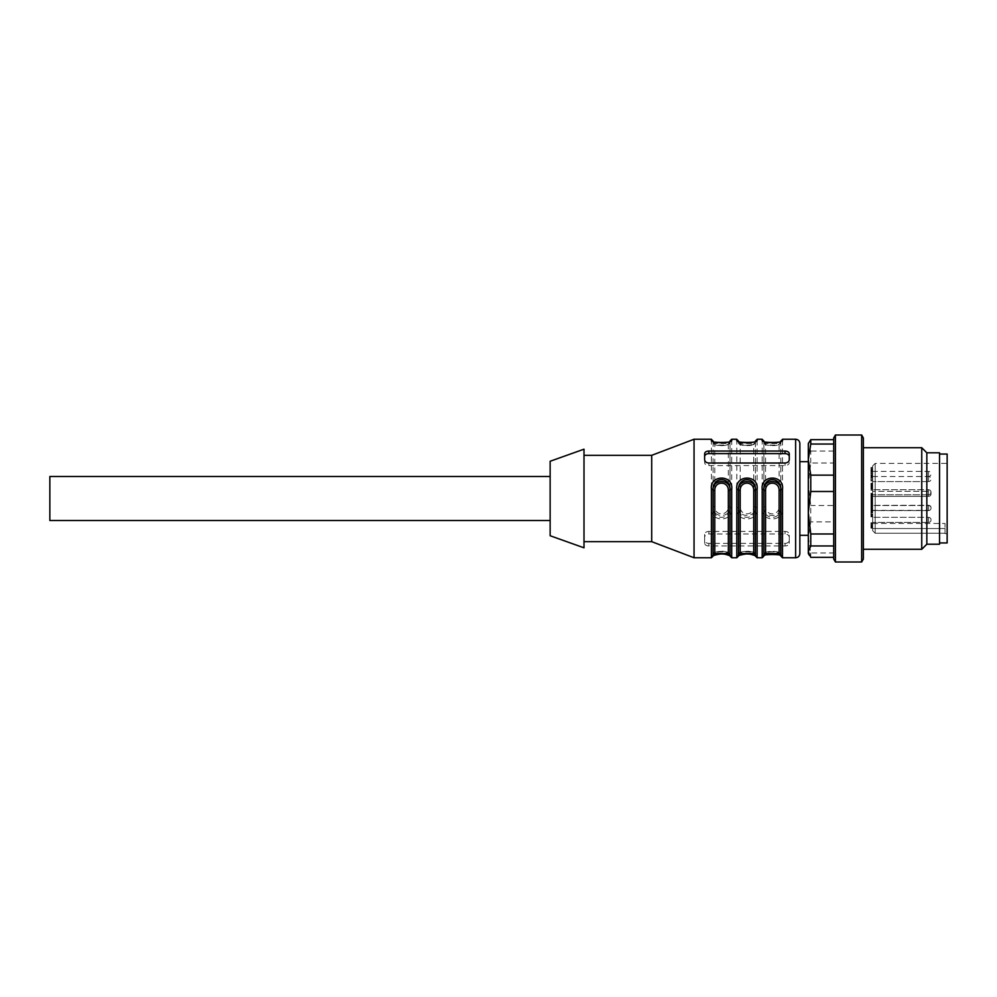 <?xml version="1.0" encoding="UTF-8"?>
<svg xmlns="http://www.w3.org/2000/svg" width="997" height="997" viewBox="0 0 997 997"><rect width="100%" height="100%" fill="white"/><g stroke="black" fill="none" stroke-linecap="round" stroke-linejoin="round"><path stroke-width="0.75" stroke-dasharray="4.99 3.74" d="M947.15 533.258L947.15 463.368L947.15 533.258M945.031 533.258L875.192 533.258L945.031 533.258L945.031 523.475L945.031 533.258M799.856 498.5L799.856 461.673L799.856 498.5M808.318 498.5L808.318 535.327L808.318 498.5M861.657 561.984L861.657 435.016M835.411 561.984L835.411 435.016M833.716 559.055L833.716 437.945M810.773 521.855L810.773 505.504L808.318 484.255L810.773 463.019L833.716 463.019L833.716 439.665L833.716 557.335L833.716 552.961L810.773 552.961L808.318 537.408L810.773 521.855L833.716 521.855L833.716 552.961M833.716 521.855L833.716 505.504L810.773 505.504M833.716 463.019L833.716 505.504M810.773 557.335L810.773 552.961M810.773 463.019L810.773 451.043L808.318 445.347L809.452 441.534M833.716 451.043L810.773 451.043M808.318 553.522L808.318 443.478M863.352 559.055L863.352 437.945M863.352 547.565L863.352 447.715L863.352 547.565M921.751 549.285L921.751 447.715M926.836 544.212L926.836 452.788M939.535 544.212L939.535 452.788M939.535 498.5L939.535 454.059L939.535 498.5M947.15 454.059L947.15 542.941M550.145 535.75L550.145 461.25M550.145 482.934L550.145 520.509L550.145 482.934M789.275 537.296L789.275 543.29C789.038 544.935 787.618 545.82 785.05 545.957L708.855 545.957C706.287 545.833 704.879 544.935 704.63 543.29L704.63 537.296C704.867 535.314 706.287 534.218 708.855 533.981L785.05 533.981C787.618 534.205 789.026 535.314 789.275 537.296L789.275 534.417A4.237 2.991 0 0 0 785.05 531.426L708.855 531.426A4.237 2.991 -0 0 0 704.63 534.417L704.63 537.296M694.049 557.759L694.049 439.241M731.711 557.759L731.711 557.036C733.58 553.397 709.577 553.335 711.397 557.036L711.397 557.759M757.109 557.759L757.109 557.036C758.979 553.397 734.976 553.335 736.795 557.036L736.795 557.759M782.508 557.759L782.508 557.036C784.365 553.397 760.375 553.335 762.194 557.036A1.695 1.67 180 0 0 763.876 555.354L763.876 556.064M713.092 441.135L713.092 507.473L711.397 507.735C709.528 522.528 733.53 522.727 731.711 507.735L731.711 439.964M736.795 439.241L736.795 507.735C734.926 522.528 758.929 522.727 757.109 507.735L757.109 439.241M762.194 439.241L762.194 507.735C760.325 522.528 784.327 522.727 782.508 507.735L782.508 439.241M712.98 441.06A1.695 1.67 0 0 1 713.092 441.646C712.843 443.827 730.265 443.827 730.016 441.646L730.016 507.473C730.265 520.596 712.843 520.596 713.092 507.473L713.092 440.936M730.128 441.06A1.695 1.67 180 0 0 730.016 441.646L730.016 442.381C731.013 445.995 712.157 446.033 713.092 442.381C712.793 443.752 714.313 444.774 717.666 445.447L727.324 444.974L730.016 441.783L730.016 507.473L731.711 507.735M714.787 506.488L713.092 506.725C712.095 518.303 730.951 518.428 730.016 506.725L728.333 506.488C728.545 516.247 714.5 516.309 714.787 506.488L714.787 444.064C714.562 446.095 728.608 446.108 728.333 444.064A1.695 1.67 180 0 0 730.016 442.381M730.016 489.527L730.016 555.354A1.695 1.67 0 0 0 731.711 557.036M713.092 489.527L713.092 555.354A1.695 1.67 0 0 1 711.397 557.036M730.016 554.619C731.013 551.005 712.157 550.967 713.092 554.619A1.695 1.67 -0 0 1 714.787 552.936C714.562 550.905 728.608 550.892 728.333 552.936A1.695 1.67 0 0 1 730.016 554.619C728.246 552.512 732.284 553.123 723.174 551.254C715.385 551.578 712.02 552.699 713.092 554.619M720.133 553.522L722.975 553.522M763.876 441.135L763.876 441.646C763.627 443.827 781.062 443.827 780.813 441.646L780.813 442.381C781.798 445.995 762.954 446.033 763.876 442.381L763.876 506.725C762.892 518.303 781.735 518.428 780.813 506.725L780.813 507.473C781.062 520.596 763.627 520.596 763.876 507.473L763.876 440.936M765.571 506.488L765.571 444.064C765.347 446.095 779.405 446.108 779.118 444.064L780.813 441.783L780.813 506.725L779.118 506.488C779.342 516.247 765.297 516.309 765.571 506.488L762.194 507.735M763.777 441.06A1.695 1.67 0 0 1 763.876 441.646L763.876 442.381C763.577 443.752 765.098 444.774 768.45 445.447L778.109 444.974L780.813 442.381A1.695 1.67 0 0 1 779.118 444.064M780.813 440.936L780.813 507.473L782.508 507.735M765.571 553.522L765.571 552.936C765.347 550.905 779.405 550.892 779.118 552.936A1.695 1.67 0 0 1 780.813 554.619L780.813 555.865M780.813 490.275L780.813 555.217M763.876 489.527L763.876 555.865M780.813 554.619C781.798 551.005 762.954 550.967 763.876 554.619C763.577 553.248 765.098 552.226 768.45 551.553L778.109 552.026L780.813 554.619M770.93 553.522L773.772 553.522M738.49 489.527L738.49 555.354A1.695 1.67 0 0 1 736.795 557.036M738.49 554.619C737.419 552.699 740.771 551.578 748.56 551.254C757.67 553.123 753.645 552.512 755.414 554.619C756.411 551.005 737.556 550.967 738.49 554.619A1.695 1.67 -0 0 1 740.185 552.936C739.961 550.905 754.006 550.892 753.72 552.936A1.695 1.67 0 0 1 755.414 554.619L755.414 555.354A1.695 1.67 0 0 0 757.109 557.036M745.532 553.522L748.373 553.522M755.414 489.527L755.414 555.217M755.414 506.725L753.72 506.488C753.944 516.247 739.899 516.309 740.185 506.488L738.49 506.725C737.493 518.303 756.349 518.428 755.414 506.725L755.414 442.381C756.411 445.995 737.556 446.033 738.49 442.381L738.49 440.936M755.414 440.936L755.414 507.473C755.664 520.596 738.241 520.596 738.49 507.473L736.795 507.735M738.49 441.135L738.49 441.646C738.241 443.827 755.664 443.827 755.414 441.646L755.414 442.381A1.695 1.67 0 0 1 753.72 444.064L753.72 506.488M738.378 441.06A1.695 1.67 0 0 1 738.49 441.646L738.49 442.381C738.179 443.752 739.712 444.774 743.052 445.447L752.723 444.974L755.414 442.381M584.005 547.814L584.005 449.186M584.005 529.033L584.005 455.33L584.005 529.033M651.714 541.67L651.714 455.33M799.856 553.522L799.856 443.478M740.185 506.488L740.185 444.064C739.961 446.095 754.006 446.108 753.72 444.064M704.63 534.417L704.63 540.399A4.237 2.991 0 0 0 708.855 543.39L785.05 543.39A4.237 2.991 0 0 0 789.275 540.399L789.275 543.29M789.275 540.399L789.275 534.417M704.63 540.399L704.63 543.29M789.275 453.71L789.275 459.704M704.63 459.704L704.63 462.583A4.237 2.991 0 0 0 708.855 465.574L785.05 465.574A4.237 2.991 0 0 0 789.275 462.583M704.63 453.71L704.63 462.583M782.508 557.036A1.695 1.67 -0 0 1 780.813 555.354M765.571 552.936A1.695 1.67 180 0 0 763.876 554.619M714.787 444.064A1.695 1.67 -0 0 1 713.092 442.381M755.414 507.473L757.109 507.735M740.185 444.064A1.695 1.67 0 0 1 738.49 442.381M765.571 444.064A1.695 1.67 0 0 1 763.876 442.381M49.85 476.491L49.85 520.509M872.662 503.622L872.662 510.352L872.662 507.809L872.662 508.644L870.967 508.644L870.967 498.824L870.967 503.622L870.967 501.479L870.967 503.622L872.662 503.622L872.662 502.613L872.662 503.622L870.967 503.622M872.662 493.839L872.662 496.381L872.662 493.839M872.662 519.861L872.662 522.403L872.662 519.861M872.662 508.046L872.662 505.504L872.662 508.046M872.662 492.244L872.662 494.786L872.662 492.244M872.662 479.058L872.662 471.407L872.662 481.601L872.662 475.743L872.662 480.94L872.662 479.083L870.967 479.083L870.967 480.94L870.967 476.952L870.967 478.66L872.662 478.66L872.662 477.837L870.967 477.837L870.967 475.743L870.967 479.083M872.662 528.547L872.662 465.911L872.662 530.691L875.192 533.258L872.662 530.691L872.662 528.547L945.031 528.547L872.662 528.547M872.662 471.357L872.662 467.493L872.662 472.154L870.967 472.154L870.967 467.493L870.967 472.154L872.662 472.154L872.662 471.357L870.967 471.357M872.662 471.569L870.967 471.569L872.662 471.569L872.662 470.821L870.967 470.821L870.967 471.569M872.662 469.101L870.967 469.101M870.967 470.871L870.967 469.849L872.662 469.849L872.662 470.871L870.967 470.871L872.662 470.871M872.662 467.493L870.967 467.493L872.662 467.493M872.662 485.103L872.662 490.175L872.662 483.196L872.662 485.252L870.967 485.252L870.967 483.196L870.967 490.175L870.967 485.103L872.662 485.115L870.967 485.103M870.967 486.947L870.967 487.882L872.662 487.882L872.662 486.947L870.967 486.947M872.662 486.411L870.967 486.411M870.967 484.417L870.967 483.196L872.662 483.196L872.662 484.417L870.967 484.417M872.662 501.628L870.967 501.628M872.662 501.204L870.967 501.204M872.662 498.824L870.967 498.824M872.662 499.185L870.967 499.185M872.662 501.89L870.967 501.89M872.662 501.479L870.967 501.479M872.662 499.871L870.967 499.871M870.967 514.764L870.967 515.412L870.967 514.253L870.967 514.926L872.662 514.926L872.662 514.253L870.967 514.253L870.967 512.259L870.967 516.87L870.967 514.402L870.967 515.412L872.662 515.412L870.967 514.764M872.662 514.402L872.662 516.87L872.662 512.259L872.662 515.412L872.662 514.402L870.967 514.402M872.662 512.632L870.967 512.259L872.662 512.632M872.662 512.857L870.967 512.857M872.662 514.689L870.967 514.689M870.967 516.87L872.662 516.907M872.662 515.312L870.967 515.511L872.662 515.312M872.662 524.472L872.662 528.086L872.662 524.472L870.967 524.472L870.967 528.086L870.967 524.472M872.662 524.036L870.967 524.036M872.662 526.84L870.967 526.84M872.662 523.836L872.662 526.603L872.662 525.444L870.967 525.431L870.967 526.578L870.967 522.802L870.967 527.587L870.967 525.444L872.662 525.444L872.662 527.587L872.662 526.578L872.662 527.587L870.967 527.587L870.967 526.528L872.662 526.528L872.662 523.836L870.967 523.836M872.662 525.855L870.967 525.855L872.662 525.855M872.662 527.799L870.967 527.799M872.662 528.086L870.967 528.086M872.662 504.781L870.967 504.781L870.967 503.024L872.662 503.024L872.662 504.781M872.662 502.077L870.967 501.74L870.967 506.364L872.662 506.364L872.662 501.74L872.662 502.538L870.967 502.538L870.967 501.74L872.662 502.077M870.967 502.314L872.662 502.301M872.662 486.573L870.967 486.573L872.662 486.598M872.662 486.125L870.967 486.125M872.662 488.941L870.967 488.941M872.662 487.521L870.967 487.521M872.662 487.944L870.967 487.944M872.662 489.888L870.967 489.888M872.662 490.175L870.967 490.175M872.662 472.914L872.662 475.656L872.662 470.285L872.662 474.672L872.662 472.914L870.967 472.914L870.967 474.672L870.967 470.285L870.967 475.656L870.967 472.914M872.662 473.338L870.967 473.338M872.662 475.656L870.967 475.656M872.662 475.32L870.967 475.32M872.662 470.746L870.967 470.746M872.662 470.285L870.967 470.285L870.967 468.092L870.967 470.248L872.662 470.26L872.662 468.092L872.662 470.248L872.662 469.251L870.967 469.251L870.967 470.248L872.662 470.248M872.662 474.672L870.967 474.672M872.662 484.143L870.967 484.143M872.662 483.707L870.967 483.707M872.662 486.524L870.967 486.524M872.662 485.527L870.967 485.527M872.662 487.471L870.967 487.471M872.662 487.757L870.967 487.757M872.662 497.752L872.662 501.366L872.662 497.752L870.967 497.752L870.967 501.366L870.967 497.752M872.662 497.316L870.967 497.316M872.662 500.12L870.967 500.12M872.662 498.712L870.967 498.712M872.662 499.136L870.967 499.136M872.662 501.08L870.967 501.08M872.662 501.366L870.967 501.366M870.967 510.364L870.967 511.611L870.967 510.364L872.662 510.364L872.662 511.611L872.662 509.405L872.662 510.364L928.531 510.352L928.531 505.267L928.531 510.352A2.542 2.542 0 0 0 931.061 507.809A2.542 2.542 0 0 0 928.531 505.267L870.967 505.317L870.967 508.644M870.967 511.324L872.662 511.611L870.967 511.324M870.967 508.42L870.967 507.099L870.967 508.42L872.662 508.42L872.662 507.112L872.662 508.42M872.662 525.593L870.967 525.593M872.662 525.17L870.967 525.17M872.662 522.802L870.967 522.802M872.662 523.151L870.967 523.151M872.662 526.578L870.967 526.578M872.662 508.644L872.662 504.881L870.967 505.317M872.662 504.881L872.662 507.685L870.967 507.685L870.967 504.881M870.967 506.962L870.967 507.685L872.662 507.685L872.662 506.277L870.967 506.277L870.967 506.962L872.662 506.962M872.662 506.7L870.967 506.7M872.662 508.919L870.967 508.919M872.662 493.989L872.662 498.014L872.662 493.989L870.967 493.989L870.967 498.014L870.967 493.989M872.662 494.848L870.967 494.848M872.662 493.291L870.967 493.291M872.662 493.689L870.967 493.689M872.662 497.653L870.967 497.653M872.662 498.014L870.967 498.014M872.662 495.696L870.967 495.696M872.662 496.182L870.967 496.182M872.662 495.771L870.967 495.771M872.662 495.285L870.967 495.285L870.967 496.867L870.967 495.247L872.662 495.247L872.662 496.867L872.662 495.247M872.662 494.425L870.967 494.425M872.662 475.743L870.967 475.743M872.662 476.628L870.967 476.354L872.662 476.628M872.662 477.314L870.967 477.314M872.662 476.952L870.967 476.952M872.662 479.146L870.967 479.146M872.662 480.94L870.967 480.94M872.662 480.517L870.967 480.517M872.662 477.924L870.967 477.924M872.662 485.664L872.662 487.296L872.662 486.461L872.662 487.296L870.967 487.296L870.967 485.664L870.967 487.296L870.967 485.664L872.662 485.664L872.662 486.499L872.662 485.664L870.967 485.664M870.967 484.841L870.967 483.832L870.967 484.829L870.967 483.832L872.662 483.832L872.662 484.841L872.662 483.832L872.662 484.841L870.967 484.841L872.662 484.829M870.967 503.659L870.967 504.669L870.967 503.659L870.967 504.669L870.967 503.659L872.662 503.659L872.662 504.669L872.662 503.659L872.662 504.669L872.662 503.659L870.967 503.659M870.967 468.092L872.662 468.067M872.662 496.867L870.967 496.867M872.662 494.126L870.967 494.126M870.967 508.719L870.967 511.075L870.967 507.697L872.662 507.697L872.662 511.075L872.662 510.115L870.967 510.115L870.967 511.075L872.662 511.1L872.662 507.697L872.662 508.719L870.967 508.719M875.192 533.258L875.192 463.368L875.192 533.258M795.631 439.241L795.631 557.759M762.194 557.036L762.194 557.759M711.397 439.241L711.397 507.735M763.876 441.783L765.571 443.478L779.118 443.478L779.118 506.488M728.333 444.064L728.333 506.488M785.05 543.39L785.05 545.957M708.855 543.39L708.855 545.957M708.855 531.426L708.855 533.981M785.05 531.426L785.05 533.981M785.05 463.019L785.05 465.574M708.855 463.019L708.855 465.574M928.531 495.646L928.531 491.309L928.531 495.646M928.531 521.668L928.531 517.331L928.531 521.668M928.531 509.841L928.531 505.504L928.531 509.841M928.531 494.051L928.531 489.714L928.531 494.051M928.531 480.853L928.531 471.407L928.531 480.853M872.662 470.048L870.967 470.048M872.662 469.575L870.967 469.575M872.662 470.385L870.967 470.385M872.662 472.154L870.967 472.154M872.662 487.882L870.967 487.882M872.662 483.196L870.967 483.196M872.662 502.625L870.967 502.6M872.662 501.254L870.967 501.254M872.662 500.295L870.967 500.295M872.662 515.985L870.967 515.985M872.662 513.953L870.967 513.953M872.662 512.259L870.967 512.259M872.662 526.117L870.967 526.117M872.662 526.927L870.967 526.927M872.662 503.011L870.967 503.011M872.662 506.264L870.967 506.264M872.662 504.158L870.967 504.158M872.662 503.099L870.967 503.099M872.662 501.74L870.967 501.74M872.662 488.218L870.967 488.218M872.662 489.016L870.967 489.016M872.662 473.662L870.967 473.662M872.662 471.905L870.967 471.905M872.662 471.481L870.967 471.481M872.662 473.089L870.967 473.089M872.662 485.801L870.967 485.801M872.662 499.41L870.967 499.41M872.662 500.207L870.967 500.207M872.662 509.38L870.967 509.38L872.662 509.405M872.662 507.112L870.967 507.112L872.662 507.099M872.662 525.22L870.967 525.22M872.662 524.26L870.967 524.26M872.662 507.772L870.967 507.772M872.662 479.295L870.967 479.295L872.662 479.295M872.662 477.65L870.967 477.65M870.967 504.669L872.662 504.669M872.662 469.051L870.967 469.051M872.662 486.499L870.967 486.499L872.662 486.461M872.662 511.075L870.967 511.075M945.031 533.632L947.15 533.632M872.662 465.911L875.192 463.368L947.15 463.368M738.49 441.783L740.185 443.478L753.72 443.478L755.414 441.783M713.092 441.783L714.787 443.478L728.333 443.478L730.016 441.783M730.016 441.646L730.228 440.973M712.892 440.973L713.092 441.646M755.414 441.646L755.614 440.973M738.291 440.973L738.49 441.646M780.813 441.646L781.012 440.973M763.677 440.973L763.876 441.646M928.531 496.381A2.542 2.542 0 0 0 931.061 493.839A2.542 2.542 0 0 0 928.531 491.309L872.662 491.309L928.531 491.309A2.542 2.542 0 0 1 931.061 493.839A2.542 2.542 0 0 1 928.531 496.381L872.662 496.381L928.531 496.381M931.061 519.861A2.542 2.542 0 0 0 928.531 517.331L872.662 517.331L928.531 517.331A2.542 2.542 0 0 1 931.061 519.861A2.542 2.542 0 0 1 928.531 522.403A2.542 2.542 0 0 0 931.061 519.861M931.061 508.046A2.542 2.542 0 0 0 928.531 505.504L872.662 505.504L928.531 505.504A2.542 2.542 0 0 1 931.061 508.046A2.542 2.542 0 0 1 928.531 510.576A2.542 2.542 0 0 0 931.061 508.046M931.061 492.244A2.542 2.542 0 0 0 928.531 489.714L872.662 489.714L928.531 489.714A2.542 2.542 0 0 1 931.061 492.244A2.542 2.542 0 0 1 928.531 494.786A2.542 2.542 0 0 0 931.061 492.244M872.662 476.516L928.531 476.516A2.542 2.542 0 0 1 931.061 479.058A2.542 2.542 0 0 1 928.531 481.601A2.542 2.542 0 0 0 931.061 479.058A2.542 2.542 0 0 0 928.531 476.516A2.542 2.542 0 0 0 931.061 473.949A2.542 2.542 0 0 0 928.531 471.407L872.662 471.407M928.531 522.403L872.662 522.403L928.531 522.403M928.531 510.576L872.662 510.576L928.531 510.576M928.531 494.786L872.662 494.786L928.531 494.786M928.531 481.601L872.662 481.601L928.531 481.601M872.662 523.475L945.031 523.475M870.967 504.22L872.662 504.22M870.967 516.334L872.662 516.334M870.967 506.401L872.662 506.401M870.967 511.673L872.662 511.673M870.967 527.587L872.662 527.587M870.967 528.186L872.662 528.186M870.967 476.354L872.662 476.354M870.967 505.865L872.662 505.865M870.967 487.296L872.662 487.296M870.967 483.794L872.662 483.794M870.967 485.875L872.662 485.875"/><path stroke-width="1.5" d="M861.657 559.828L861.657 561.984L835.411 561.984L835.411 435.016L861.657 435.016L861.657 559.828M835.411 435.016L833.716 437.945L833.716 559.055L835.411 561.984M833.716 444.039L810.773 444.039L808.318 459.592L810.773 475.145L833.716 475.145M810.773 475.145L810.773 491.496L808.318 512.745L810.773 533.981L833.716 533.981M833.716 491.496L810.773 491.496M810.773 533.981L810.773 545.957L808.318 551.653L810.773 557.335L833.716 557.335M833.716 545.957L810.773 545.957M809.439 555.466L808.318 553.522L808.318 443.478L810.773 439.665L833.716 439.665M810.773 439.665L810.773 444.039M861.657 435.016L863.352 437.945L863.352 559.055L861.657 561.984M863.352 447.715L921.751 447.715L921.751 549.285L863.352 549.285M921.751 447.715L926.836 452.788L926.836 544.212L921.751 549.285M926.836 452.788L939.535 452.788L939.535 544.212L926.836 544.212M939.535 542.941L947.15 542.941L947.15 454.059L939.535 454.059M550.145 461.25L550.145 535.75L584.005 547.814L584.005 449.186L550.145 461.25M584.005 455.33L651.714 455.33L694.049 439.241L694.049 557.759L711.397 557.759L711.397 489.265C709.528 474.472 733.53 474.273 731.711 489.265L730.016 489.527C730.265 476.404 712.843 476.404 713.092 489.527L713.092 556.064L711.397 557.759M736.795 489.265C734.926 474.472 758.929 474.273 757.109 489.265L755.414 489.527C755.664 476.404 738.241 476.404 738.49 489.527L738.49 556.064L736.795 557.759L736.795 489.265L738.49 489.527M780.813 490.275L779.118 490.512C779.342 480.753 765.297 480.691 765.571 490.512L763.876 490.275C762.892 478.697 781.735 478.572 780.813 490.275L780.813 489.527C781.062 476.404 763.627 476.404 763.876 489.527L762.194 489.265C760.325 474.472 784.327 474.273 782.508 489.265L782.508 557.759L795.631 557.759L795.631 439.241C798.198 439.49 799.606 440.911 799.856 443.478L799.856 553.522C799.606 556.089 798.198 557.51 795.631 557.759M730.128 441.06A1.695 1.67 180 0 1 731.711 439.964L731.711 439.241L731.711 439.964C733.58 443.603 709.577 443.665 711.397 439.964A1.695 1.67 0 0 1 712.98 441.06M755.527 441.06A1.695 1.67 0 0 1 757.109 439.964C758.979 443.603 734.976 443.665 736.795 439.964A1.695 1.67 0 0 1 738.378 441.06M780.913 441.06A1.695 1.67 -0 0 1 782.508 439.964C784.365 443.603 760.375 443.665 762.194 439.964A1.695 1.67 0 0 1 763.777 441.06M789.275 459.704L789.275 453.71C789.038 452.065 787.618 451.18 785.05 451.043L708.855 451.043C706.287 451.167 704.879 452.065 704.63 453.71L704.63 459.704C704.867 461.686 706.287 462.782 708.855 463.019L785.05 463.019C787.618 462.795 789.026 461.686 789.275 459.704M711.397 439.964L713.092 441.135M722.975 553.522L730.016 555.354L730.016 556.064L730.016 489.527M713.092 555.354L720.133 553.522M714.787 490.512L713.092 490.275C712.095 478.697 730.951 478.572 730.016 490.275L728.333 490.512C728.545 480.753 714.5 480.691 714.787 490.512L714.787 553.522L728.333 553.522L728.333 490.512M780.813 441.135L782.508 439.964M762.194 439.964L763.876 441.135M773.772 553.522L780.813 555.354L780.813 556.064L780.813 489.527L782.508 489.265M765.571 490.512L765.571 553.522L779.118 553.522L780.813 554.619M763.876 489.527L763.876 556.064L762.194 557.759L762.194 489.265M763.876 555.354L770.93 553.522M738.49 555.354L745.532 553.522M748.373 553.522L755.414 555.354L755.414 556.064L755.414 489.527M740.185 490.512L738.49 490.275C737.493 478.697 756.349 478.572 755.414 490.275L753.72 490.512C753.944 480.753 739.899 480.691 740.185 490.512L740.185 553.522L753.72 553.522L753.72 490.512M753.72 553.522L755.414 554.619M755.414 506.725L755.414 507.473M755.414 441.135L757.109 439.964M736.795 439.964L738.49 441.135M651.714 455.33L651.714 541.67L694.049 557.759M789.275 456.601A4.237 2.991 0 0 0 785.05 453.61L708.855 453.61A4.237 2.991 -0 0 0 704.63 456.601M713.092 489.527L711.397 489.265M550.145 520.509L49.85 520.509L49.85 476.491L550.145 476.491M731.711 489.265L731.711 557.759L736.795 557.759M757.109 489.265L757.109 557.759L762.194 557.759M779.118 553.522L779.118 490.512M708.855 451.043L708.855 453.61M785.05 451.043L785.05 453.61M808.318 461.673L799.856 461.673M808.318 535.327L799.856 535.327M694.049 439.241L711.397 439.241M730.016 440.936L731.711 439.241L736.795 439.241M757.109 439.241L762.194 439.241M782.508 439.241L795.631 439.241M584.005 541.67L651.714 541.67M731.711 557.759L730.016 556.064M712.892 556.027C710.3 556.276 720.744 553.223 723.137 554.095C724.059 553.634 731.524 556.114 730.228 556.027M714.787 553.522L713.092 555.217M728.333 553.522L730.016 555.217M757.109 557.759L755.414 556.064M738.291 556.027C735.686 556.276 746.13 553.223 748.523 554.095C749.457 553.634 756.91 556.114 755.614 556.027M740.185 553.522L738.49 555.217M782.508 557.759L780.813 556.064M781.012 556.027C784.714 554.02 759.913 554.083 763.677 556.027M765.571 553.522L763.876 555.217M730.016 441.646L730.228 440.973C733.929 442.98 709.129 442.917 712.892 440.973L713.092 441.646M755.414 441.646L755.614 440.973C759.328 442.98 734.527 442.917 738.291 440.973L738.49 441.646M780.813 441.646L781.012 440.973C784.714 442.98 759.913 442.917 763.677 440.973L763.876 441.646"/></g></svg>
